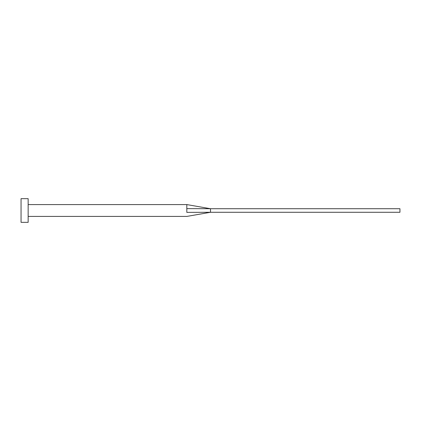 <?xml version="1.0" encoding="UTF-8"?>
<svg xmlns="http://www.w3.org/2000/svg" width="421" height="421" viewBox="0 0 421 421"><rect width="100%" height="100%" fill="white"/><g stroke="black" fill="none" stroke-linecap="round" stroke-linejoin="round"><path stroke-width="0.63" d="M186.819 210.5L186.819 212.373C186.819 217.425 186.819 217.425 186.819 212.373L210.5 212.279L210.5 208.721L186.819 208.627L186.819 210.5M28.154 210.5L28.154 222.341L21.05 222.341L21.05 198.659L28.154 198.659L28.154 210.5M28.154 204.58L186.819 204.58L186.819 208.627M186.819 204.58L210.5 208.721L399.95 208.721L399.95 212.279L210.5 212.279L186.819 216.42L28.154 216.42"/></g></svg>
